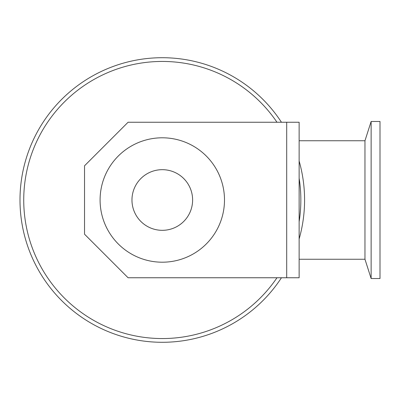 <?xml version="1.0" encoding="UTF-8"?>
<svg xmlns="http://www.w3.org/2000/svg" width="400" height="400" viewBox="0 0 400 400"><rect width="100%" height="100%" fill="white"/><g stroke="black" fill="none" stroke-linecap="round" stroke-linejoin="round"><path stroke-width="0.6" d="M299.135 178.295A138.555 138.555 0 0 1 299.135 221.705M276.975 277.755A138.555 138.555 0 0 1 70.7 303.965A138.555 138.555 0 0 1 70.7 96.035A138.555 138.555 0 0 1 276.975 122.245M299.135 161.02A142.29 142.29 0 0 1 299.135 238.98M281.455 277.755A142.29 142.29 0 0 1 68.86 307.32A142.29 142.29 0 0 1 68.86 92.68A142.29 142.29 0 0 1 281.455 122.245M299.135 259.25L364.965 259.25L364.965 140.75L299.135 140.75M380 278.53L380 121.47L371.135 121.47L371.135 278.53L380 278.53M286.695 277.755L128.08 277.755L84.535 234.21L84.535 165.79L128.08 122.245L299.135 122.245L299.135 277.755L286.695 277.755L286.695 122.245M192.615 200A30.325 30.325 0 0 1 147.125 226.26A30.325 30.325 0 0 1 147.125 173.74A30.325 30.325 0 0 1 192.615 200M224.49 200A62.205 62.205 0 0 1 131.19 253.87A62.205 62.205 0 0 1 131.19 146.13A62.205 62.205 0 0 1 224.49 200M364.965 259.25L371.135 278.53M364.965 140.75L371.135 121.47"/></g></svg>
